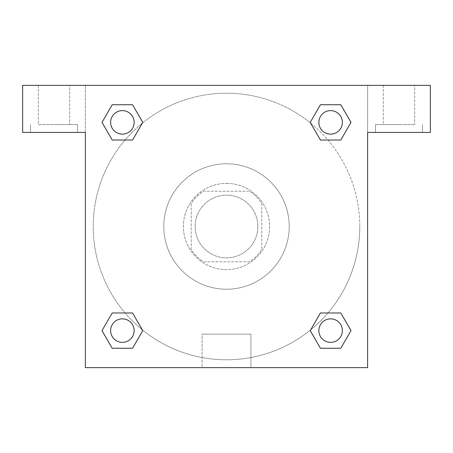 <?xml version="1.0" encoding="UTF-8"?>
<svg xmlns="http://www.w3.org/2000/svg" width="453" height="453" viewBox="0 0 453 453"><rect width="100%" height="100%" fill="white"/><g stroke="black" fill="none" stroke-linecap="round" stroke-linejoin="round"><path stroke-width="0.34" stroke-dasharray="2.27 1.7" d="M257.859 226.5A31.359 31.359 0 0 0 210.821 199.343A31.359 31.359 0 0 0 210.821 253.657A31.359 31.359 0 0 0 257.859 226.5A31.359 31.359 0 0 0 210.821 199.343A31.359 31.359 0 0 0 210.821 253.657A31.359 31.359 0 0 0 257.859 226.5M249.501 261.783L203.499 261.783A42.118 42.118 0 0 1 191.217 249.501L191.217 203.499A42.118 42.118 0 0 1 203.499 191.217L249.501 191.217A42.118 42.118 0 0 1 261.783 203.499L261.783 249.501A42.118 42.118 0 0 1 249.501 261.783L203.499 261.783A42.118 42.118 0 0 1 191.217 249.501L191.217 203.499A42.118 42.118 0 0 1 203.499 191.217L249.501 191.217A42.118 42.118 0 0 1 261.783 203.499L261.783 249.501A42.118 42.118 0 0 1 249.501 261.783M226.5 183.38A43.12 43.12 0 0 1 263.844 248.063A43.12 43.12 0 0 1 189.156 248.063A43.12 43.12 0 0 1 226.5 183.38A43.12 43.12 0 0 0 183.38 226.5A43.12 43.12 0 0 0 226.5 269.62A43.12 43.12 0 0 0 269.62 226.5A43.12 43.12 0 0 0 226.5 183.38M289.224 226.5A62.724 62.724 0 0 0 195.141 172.18A62.724 62.724 0 0 0 195.141 280.82A62.724 62.724 0 0 0 289.224 226.5A62.724 62.724 0 0 0 195.141 172.18A62.724 62.724 0 0 0 195.141 280.82A62.724 62.724 0 0 0 289.224 226.5M320.435 140.022L310.248 122.378L320.435 140.022L310.248 122.378L320.435 104.739L340.803 104.739L350.99 122.378L340.803 140.022L327.921 140.022M340.803 104.739L320.435 104.739L310.248 122.378L320.435 104.739L340.803 104.739L350.99 122.378L340.803 140.022L350.99 122.378L340.803 104.739L351.013 122.367M142.282 329.807A133.284 133.284 0 0 1 123.171 142.31A133.284 133.284 0 0 1 310.667 123.148L310.226 122.395M327.921 312.978L340.803 312.978L327.921 312.978L340.803 312.978L350.99 330.622L340.803 348.261L320.435 348.261L310.226 330.633M351.013 330.605L340.803 312.978L350.99 330.622L340.803 348.261L320.435 348.261L310.248 330.622L320.435 312.978M125.079 140.022L112.197 140.022L125.079 140.022L112.197 140.022L102.01 122.378L112.219 140.005M142.333 123.148L142.774 122.395M112.219 104.751L102.01 122.378L112.197 140.022L102.01 122.378L112.197 104.739L132.565 104.739L112.197 104.739L132.565 104.739L142.752 122.378L132.542 104.751M112.197 104.739L101.987 122.367M85.374 85.374L367.626 85.374L367.626 367.626L85.374 367.626L85.374 85.374L22.65 85.374L430.35 85.374L367.626 85.374L367.626 132.418L367.626 85.374L22.65 85.374L22.65 132.418L85.374 132.418L85.374 85.374L85.374 132.418L22.65 132.418L22.65 85.374L22.65 132.418L85.374 132.418L85.374 85.374M132.565 312.978L142.752 330.622L132.565 312.978L142.752 330.622L132.565 348.261L112.197 348.261L101.987 330.633M112.197 348.261L102.01 330.622L112.197 348.261L132.565 348.261L142.752 330.622L132.565 348.261L112.197 348.261L102.01 330.622L112.197 312.978L125.079 312.978M310.718 123.193A133.284 133.284 0 0 1 359.784 226.5A133.284 133.284 0 0 0 159.858 111.07A133.284 133.284 0 0 0 159.858 341.93A133.284 133.284 0 0 0 359.784 226.5A133.284 133.284 0 0 1 142.333 329.852L142.774 330.605M85.374 237.281L85.379 215.719L85.374 237.281M85.374 367.626L85.374 132.418L85.374 367.626L367.626 367.626L85.374 367.626M54.009 132.418L77.531 132.418L54.009 132.418M54.009 124.575L77.531 124.575L54.009 124.575M38.329 124.575L69.694 124.575L38.329 124.575L69.694 124.575L38.329 124.575L38.329 85.374L69.694 85.374L69.694 124.575L69.694 85.374L38.329 85.374L69.694 85.374L38.329 85.374L38.329 124.575M202.089 367.626L250.911 367.626L202.089 367.626L202.089 334.133L250.911 334.133L202.089 334.133L250.911 334.133L202.089 334.133L202.089 367.626L250.911 367.626L202.089 367.626M367.626 215.719L367.621 237.281L367.626 215.719M367.626 132.418L367.626 367.626L367.626 132.418L430.35 132.418L367.626 132.418L367.626 85.374L367.626 132.418L430.35 132.418L430.35 85.374L367.626 85.374L367.626 132.418M398.991 132.418L375.469 132.418L398.991 132.418M398.991 124.575L375.469 124.575L398.991 124.575M383.306 124.575L414.671 124.575L383.306 124.575L414.671 124.575L383.306 124.575L383.306 85.374L414.671 85.374L414.671 124.575L414.671 85.374L383.306 85.374L414.671 85.374L383.306 85.374L383.306 124.575M430.35 132.418L430.35 85.374L430.35 132.418M226.5 85.374L215.719 85.374L226.5 85.374M226.5 85.379L237.281 85.379L226.5 85.379M134.139 122.378A11.761 11.761 0 0 0 116.5 112.197A11.761 11.761 0 0 0 116.5 132.565A11.761 11.761 0 0 0 134.139 122.378A11.761 11.761 0 0 0 116.5 112.197A11.761 11.761 0 0 0 116.5 132.565A11.761 11.761 0 0 0 134.139 122.378A11.761 11.761 0 0 0 116.5 112.197A11.761 11.761 0 0 0 116.5 132.565A11.761 11.761 0 0 0 134.139 122.378A11.761 11.761 0 0 0 116.5 112.197A11.761 11.761 0 0 0 116.5 132.565A11.761 11.761 0 0 0 134.139 122.378A11.761 11.761 0 0 0 116.5 112.197A11.761 11.761 0 0 0 116.5 132.565A11.761 11.761 0 0 0 134.139 122.378M342.383 122.378A11.761 11.761 0 0 0 324.739 112.197A11.761 11.761 0 0 0 324.739 132.565A11.761 11.761 0 0 0 342.383 122.378A11.761 11.761 0 0 0 324.739 112.197A11.761 11.761 0 0 0 324.739 132.565A11.761 11.761 0 0 0 342.383 122.378A11.761 11.761 0 0 0 324.739 112.197A11.761 11.761 0 0 0 324.739 132.565A11.761 11.761 0 0 0 342.383 122.378A11.761 11.761 0 0 0 324.739 112.197A11.761 11.761 0 0 0 324.739 132.565A11.761 11.761 0 0 0 342.383 122.378A11.761 11.761 0 0 0 324.739 112.197A11.761 11.761 0 0 0 324.739 132.565A11.761 11.761 0 0 0 342.383 122.378M134.139 330.622A11.761 11.761 0 0 0 116.5 320.435A11.761 11.761 0 0 0 116.5 340.803A11.761 11.761 0 0 0 134.139 330.622A11.761 11.761 0 0 0 116.5 320.435A11.761 11.761 0 0 0 116.5 340.803A11.761 11.761 0 0 0 134.139 330.622A11.761 11.761 0 0 0 116.5 320.435A11.761 11.761 0 0 0 116.5 340.803A11.761 11.761 0 0 0 134.139 330.622A11.761 11.761 0 0 0 116.5 320.435A11.761 11.761 0 0 0 116.5 340.803A11.761 11.761 0 0 0 134.139 330.622A11.761 11.761 0 0 0 116.5 320.435A11.761 11.761 0 0 0 116.5 340.803A11.761 11.761 0 0 0 134.139 330.622M342.383 330.622A11.761 11.761 0 0 0 324.739 320.435A11.761 11.761 0 0 0 324.739 340.803A11.761 11.761 0 0 0 342.383 330.622A11.761 11.761 0 0 1 330.622 342.383A11.761 11.761 0 0 1 318.861 330.622A11.761 11.761 0 0 1 330.622 318.861A11.761 11.761 0 0 1 342.383 330.622A11.761 11.761 0 0 0 324.739 320.435A11.761 11.761 0 0 0 324.739 340.803A11.761 11.761 0 0 0 342.383 330.622A11.761 11.761 0 0 0 324.739 320.435A11.761 11.761 0 0 0 324.739 340.803A11.761 11.761 0 0 0 342.383 330.622A11.761 11.761 0 0 0 324.739 320.435A11.761 11.761 0 0 0 324.739 340.803A11.761 11.761 0 0 0 342.383 330.622M237.281 85.374L215.719 85.379L237.281 85.374M132.565 140.022L142.752 122.378L132.565 140.022L142.752 122.378L132.565 104.739L142.752 122.378L132.542 140.005M320.435 348.261L310.248 330.622L320.435 348.261L340.803 348.261L350.99 330.622L340.803 312.978M102.01 330.622L112.197 312.978L102.01 330.622M77.531 132.418L77.531 124.575L77.531 132.418M30.493 132.418L30.493 124.575L30.493 132.418M250.911 367.626L250.911 334.133L250.911 367.626M422.507 132.418L422.507 124.575L422.507 132.418M375.469 132.418L375.469 124.575L375.469 132.418"/><path stroke-width="0.68" d="M327.921 140.022L340.803 140.022L320.435 140.022L310.248 122.378L320.435 104.739L340.803 104.739L350.99 122.378L340.803 140.022L320.435 140.022L327.921 140.022L320.435 140.022L310.667 123.148A133.284 133.284 0 0 1 310.718 123.193M340.803 312.978L320.435 312.978L340.803 312.978L350.99 330.622L340.803 348.261L320.435 348.261L310.248 330.622L320.435 312.978L340.803 312.978L351.013 330.605M125.079 140.022L112.197 140.022L132.565 140.022L112.197 140.022L102.01 122.378L112.197 104.739L132.565 104.739L142.752 122.378L132.565 140.022L125.079 140.022L132.565 140.022L142.333 123.148M125.079 312.978L112.197 312.978L132.565 312.978L142.752 330.622L132.565 348.261L112.197 348.261L102.01 330.622L112.197 312.978L132.565 312.978L125.079 312.978L132.565 312.978L142.333 329.852A133.284 133.284 0 0 1 142.282 329.807M430.35 85.374L22.65 85.374L22.65 132.418L85.374 132.418L85.374 367.626L367.626 367.626L367.626 132.418L430.35 132.418L430.35 85.374M112.197 140.022L101.987 122.395M132.565 104.739L112.197 104.739L132.565 104.739L142.774 122.367M132.565 312.978L142.774 330.605M112.197 348.261L132.565 348.261L112.197 348.261L101.987 330.633M320.435 348.261L340.803 348.261L320.435 348.261L310.226 330.633M320.435 140.022L310.226 122.395M340.803 104.739L320.435 104.739L340.803 104.739L351.013 122.367M342.383 330.622A11.761 11.761 0 0 0 324.739 320.435A11.761 11.761 0 0 0 324.739 340.803A11.761 11.761 0 0 0 342.383 330.622M134.139 330.622A11.761 11.761 0 0 0 116.5 320.435A11.761 11.761 0 0 0 116.5 340.803A11.761 11.761 0 0 0 134.139 330.622M342.383 122.378A11.761 11.761 0 0 0 324.739 112.197A11.761 11.761 0 0 0 324.739 132.565A11.761 11.761 0 0 0 342.383 122.378M134.139 122.378A11.761 11.761 0 0 0 116.5 112.197A11.761 11.761 0 0 0 116.5 132.565A11.761 11.761 0 0 0 134.139 122.378M320.435 312.978L327.921 312.978"/></g></svg>
